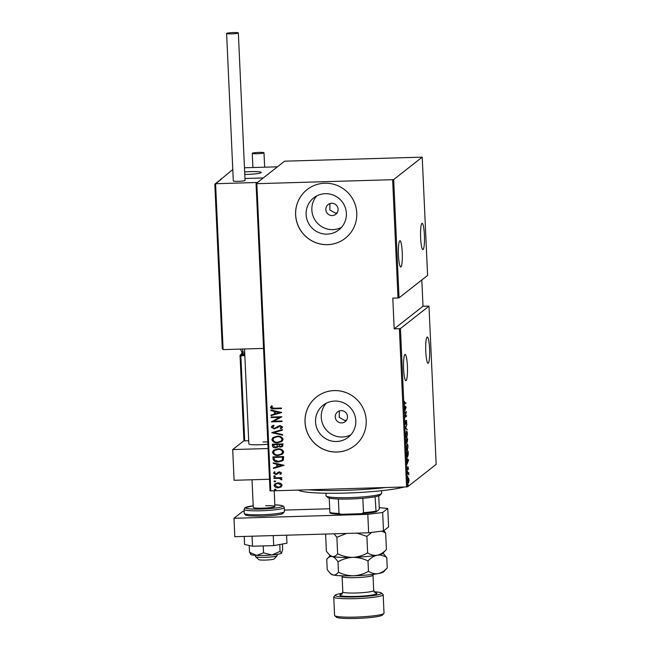 <?xml version="1.0" encoding="UTF-8"?>
<svg xmlns="http://www.w3.org/2000/svg" width="651" height="651" viewBox="0 0 651 651"><rect width="100%" height="100%" fill="white"/><g stroke="black" fill="none" stroke-linecap="round" stroke-linejoin="round"><path stroke-width="0.98" d="M341.1 410.643A6.184 6.079 -128.1 0 0 335.647 418.862A6.184 6.079 -128.1 0 0 345.201 421.653A6.184 6.079 -128.1 0 0 341.1 410.643M339.35 410.96L339.244 417.315L344.761 420.497L346.544 420.172M331.685 203.275A6.184 6.079 -128.1 0 0 326.232 211.485A6.184 6.079 -128.1 0 0 335.786 214.285A6.184 6.079 -128.1 0 0 331.685 203.275M329.927 203.584L329.829 209.947L335.346 213.129L337.128 212.796M325.321 193.697A20.352 20.01 -128.1 0 0 307.386 220.713A20.352 20.01 -128.1 0 0 338.813 229.917A20.352 20.01 -128.1 0 0 325.321 193.697M316.744 195.927A20.352 20.01 -128.1 0 0 341.466 227.402M334.744 401.065A20.352 20.01 -128.1 0 0 316.809 428.089A20.352 20.01 -128.1 0 0 348.228 437.293A20.352 20.01 -128.1 0 0 334.744 401.065M326.159 403.295A20.352 20.01 -128.1 0 0 350.881 434.778M334.223 390.592A30.931 30.41 -128.1 0 0 316.508 396.988A30.931 30.41 -128.1 0 0 306.963 431.662A30.931 30.41 -128.1 0 0 337.006 452.038A30.931 30.41 -128.1 0 0 354.722 445.642A30.931 30.41 -128.1 0 0 364.267 410.968A30.931 30.41 -128.1 0 0 334.223 390.592M316.532 396.972A30.931 30.41 -128.1 0 0 307.012 431.646A30.931 30.41 -128.1 0 0 337.055 452.006A30.931 30.41 -128.1 0 0 354.738 445.626M324.8 183.224A30.931 30.41 -128.1 0 0 307.093 189.62A30.931 30.41 -128.1 0 0 297.548 224.294A30.931 30.41 -128.1 0 0 327.591 244.662A30.931 30.41 -128.1 0 0 345.299 238.274A30.931 30.41 -128.1 0 0 354.852 203.6A30.931 30.41 -128.1 0 0 324.8 183.224M307.117 189.596A30.931 30.41 -128.1 0 0 297.597 224.27A30.931 30.41 -128.1 0 0 327.64 244.63A30.931 30.41 -128.1 0 0 345.323 238.258M407.396 366.057A13.142 1.937 -91.7 0 1 405.899 380.672A13.142 1.937 -91.7 0 1 403.628 369.011A13.142 1.937 -91.7 0 1 405.125 354.396A13.142 1.937 -91.7 0 1 407.396 366.057M402.237 252.385A13.142 1.937 -91.7 0 1 400.739 267A13.142 1.937 -91.7 0 1 398.469 255.338A13.142 1.937 -91.7 0 1 399.966 240.724A13.142 1.937 -91.7 0 1 402.237 252.385M424.403 234.978A13.142 1.937 -91.7 0 1 422.906 249.593A13.142 1.937 -91.7 0 1 420.636 237.932A13.142 1.937 -91.7 0 1 422.133 223.317A13.142 1.937 -91.7 0 1 424.403 234.978M429.562 348.643A13.142 1.937 -91.7 0 1 428.065 363.266A13.142 1.937 -91.7 0 1 425.795 351.605A13.142 1.937 -91.7 0 1 427.292 336.99A13.142 1.937 -91.7 0 1 429.562 348.643M408.193 484.621L408.087 485.085M408.193 485.727L408.087 485.28M407.811 476.353L407.705 476.809M407.819 477.46L407.713 477.004M407.583 471.251L407.477 471.706M407.583 472.357L407.477 471.902M408.559 459.915L407.144 464.033L407.453 459.476L406.883 458.377L408.559 459.915L407.957 459.94M407.03 443.99C407.428 443.486 407.746 444.356 407.998 446.61L407.339 450.606C406.94 451.102 406.615 450.223 406.37 447.945L407.192 443.925M406.452 431.312C406.851 430.799 407.176 431.678 407.42 433.932L406.761 437.92C406.362 438.424 406.037 437.537 405.793 435.267L406.615 431.239M406.427 420.334L406.672 423.427L406.46 420.88L405.728 424.306L405.483 420.652L405.711 423.752L406.501 420.302M405.052 423.793L405.711 423.752M406.696 421.628L406.208 420.888M406.167 407.119L404.743 411.237L405.174 409.357L404.491 405.581L406.167 407.119L405.557 407.135M404.515 404.092L404.938 404.084L404.328 403.018L404.442 401.333L404.93 403.522L405.964 402.709L404.67 404.222M404.328 402.945L404.93 403.522M404.832 413.165L406.362 411.513L405.329 416.632L406.55 415.672L406.574 416.217L405.028 417.437L406.053 412.205L404.832 413.165M405.516 428.187L406.94 424.216L405.817 428.024L407.2 429.863L405.516 428.187M406.484 443.152L406.037 439.767L407.591 438.554L407.347 442.021L406.989 441.573L406.566 443.185M407.184 442.029L406.842 441.573M407.266 457.108L407.607 457.1C407.217 457.677 406.908 456.79 406.704 454.431L406.615 452.453L408.169 451.233L408.258 454.593L407.436 457.173M407.599 469.859L407.428 467.239L407.697 469.306L408.161 466.946L408.413 469.322L408.193 467.491L407.656 469.884M408.372 468.036L407.957 467.499M407.331 468.598L407.697 469.306M407.567 473.407L408.698 472.512L408.787 474.872L408.364 473.464L407.591 473.961L407.567 473.407M408.364 473.464L407.575 473.668M408.372 483.034L407.892 481.008L408.364 478.062L409.064 480.088L408.478 483.075M408.364 478.062L408.795 478.404L408.242 478.591M270.8 490.895L270.01 490.821L256.063 183.598L256.844 183.68L270.8 490.895L406.574 486.915L399.389 328.698L400.438 328.568L407.624 486.785L436.17 464.366L428.993 306.149L423.004 306.222L421.815 279.963M400.438 328.568L428.993 306.149M399.389 328.698L394.189 328.853L392.797 298.125L397.997 297.971L392.618 179.692L393.676 179.562L422.222 157.143L284.609 161.179L256.063 183.598M393.676 179.562L399.047 297.841L397.997 297.971M422.222 157.143L427.593 275.422L399.047 297.841M256.844 183.68L392.618 179.692M280.801 483.392L282.184 485.182L280.972 487.038L278.221 487.778C276.179 487.957 274.795 487.168 274.087 485.418L274.901 483.815L278.001 482.814L280.801 483.392M281.354 486.777L278.221 487.778M273.876 477.826L281.696 477.598L281.72 478.151L280.573 478.184L281.916 479.396L281.671 479.95L279.222 478.339L273.9 478.379L273.876 477.826M275.056 472.227L274.486 473.09L275.78 473.912L279.523 471.869L281.631 473.041L280.573 474.319L279.881 473.952L280.671 473.049L279.588 472.414L275.853 474.457L273.526 473.131L274.527 471.739L275.015 472.26M281.004 474.026L279.987 473.887L280.76 472.976L279.881 473.952M279.971 473.879L280.76 472.976L279.67 472.349L278.107 473.31M277.481 473.928L275.853 474.457M277.887 472.39L278.327 472.121M273.013 458.857L272.924 456.88L283.633 456.563L283.397 459.891L282.664 460.737L278.384 461.958C275.576 462.308 273.786 461.266 273.013 458.857L273.021 456.872M272.346 444.194L283.055 443.876L282.542 446.529L280.548 447.131L278.237 446.48L275.56 447.823C273.941 447.961 272.899 447.318 272.427 445.902L272.346 444.194M271.825 432.614L282.404 429.546L282.428 430.14L273.892 432.622L282.632 434.591L282.656 435.193L271.825 432.614M271.142 417.584L271.117 417.039L281.818 416.721L273.575 421.246L282.013 420.994L282.038 421.547L271.337 421.864L279.556 417.34L271.142 417.584L271.207 417.031M274.307 408.242L281.427 408.039L281.452 408.592L274.226 408.804C272.484 409.178 271.215 408.714 270.409 407.42L271.573 405.842L272.411 406.151L271.508 407.428L274.307 408.242M281.623 412.449L271.052 415.655L271.028 415.053L274.421 414.077L274.299 411.391L270.824 410.61L270.8 410.008L281.623 412.449M277.668 427.357L274.283 428.952L271.304 427.235L271.939 426.047L273.558 425.249L274.128 425.77L272.403 427.211L274.274 428.399L279.987 425.469L282.558 426.926L281.981 427.967L280.817 428.627L280.142 428.122L281.46 426.885L280.06 426.023L277.123 427.821M276.447 427.398L277.717 426.324M281.126 427.544L281.549 426.812L280.06 426.023M277.293 436.178C280.093 435.91 282.038 436.943 283.12 439.279L282.005 441.435L277.651 442.794C274.852 443.062 272.924 442.021 271.866 439.661L272.981 437.553L277.293 436.178M277.871 448.865C280.671 448.596 282.607 449.629 283.698 451.965L282.575 454.121L278.229 455.48C275.422 455.749 273.501 454.699 272.444 452.347L273.55 450.232L277.871 448.865M284.023 465.245L273.453 468.46L273.428 467.857L276.813 466.873L276.691 464.187L273.225 463.406L273.192 462.804L284.023 465.245M274.535 475.743L275.454 476.263L274.592 476.841L273.672 476.32L274.624 475.669M275.454 476.263L274.592 476.841L273.762 476.247M274.771 480.837L275.69 481.366L274.82 481.943L273.9 481.414L274.86 480.772M275.69 481.366L274.82 481.943L273.99 481.349M275.145 489.113L276.065 489.633L275.194 490.211L274.274 489.69L275.235 489.039M276.065 489.633L275.194 490.211L274.364 489.617M407.624 486.785L406.574 486.915M281.444 408.519L274.315 408.73C272.574 409.105 271.304 408.649 270.49 407.347L270.409 407.42M270.49 407.347L271.662 405.768M281.631 412.547L271.052 415.655M271.142 415.59L271.117 415.029M274.299 411.391L274.421 414.077M274.38 411.318L270.824 410.61M270.914 410.537L270.889 410.024M279.564 412.579L275.495 411.57L275.503 413.759L279.564 412.579L275.406 411.635M281.826 416.819L273.575 421.246M282.038 421.482L271.337 421.864M271.231 417.519L279.556 417.34M277.757 427.292L274.372 428.879L271.304 427.235M271.394 427.162L271.98 426.014M274.095 425.746L272.924 426.372M276.496 427.365L277.057 426.885M282.021 427.935L280.817 428.627M280.906 428.553L280.247 428.073M281.167 427.512L281.549 426.812M280.15 425.949L278.652 426.511M282.428 430.099L273.892 432.622M282.656 435.104L271.833 432.752M282.046 441.402L277.651 442.794M277.741 442.729C274.942 442.997 273.013 441.948 271.955 439.596L271.866 439.661M271.955 439.596L273.021 437.513M281.053 441.158L282.111 439.27C281.265 437.326 279.702 436.455 277.416 436.658L273.965 437.781M277.627 442.241L281.012 441.191L282.021 439.344C281.175 437.391 279.613 436.528 277.326 436.731L273.916 437.814L272.964 439.604C273.778 441.581 275.332 442.46 277.627 442.241M282.583 446.496L280.548 447.131M280.63 447.058L278.237 446.48M277.717 447.147L275.56 447.823M275.65 447.758C274.03 447.896 272.989 447.253 272.517 445.829L272.427 445.902M272.517 445.829L272.444 444.194M276.944 446.789L277.538 444.527L273.469 444.714L273.51 445.528L275.536 447.278L276.903 446.822L277.448 444.592L273.469 444.714M281.663 446.204L282.07 444.397L278.547 444.56L280.5 446.578L281.623 446.244L281.981 444.462L278.547 444.56M282.624 454.081L278.229 455.48M278.311 455.407C275.511 455.676 273.591 454.634 272.533 452.274L272.444 452.347M272.533 452.274L273.599 450.199M281.631 453.837L282.689 451.957C281.842 450.004 280.272 449.141 277.993 449.345L274.543 450.459M278.205 454.927L281.59 453.877L282.599 452.022C281.753 450.077 280.19 449.206 277.904 449.418L274.494 450.5L273.542 452.29C274.356 454.26 275.902 455.139 278.205 454.927M282.705 460.696L278.384 461.958M278.465 461.893C275.666 462.234 273.876 461.201 273.103 458.784M281.728 460.403L282.453 459.525L282.648 457.075L274.047 457.393L274.437 459.972L278.359 461.413L281.688 460.436L282.363 459.59L282.558 457.148L274.047 457.393M284.031 465.343L273.453 468.46M273.542 468.386L273.518 467.825M276.691 464.187L276.813 466.873M276.781 464.114L273.225 463.406M273.314 463.333L273.29 462.828M281.964 465.375L277.896 464.366L277.904 466.555L281.964 465.375L277.806 464.44M278.97 472.528L278.197 473.236L278.97 472.528M275.934 474.392L273.526 473.131M273.615 473.057L274.616 471.666M276.61 473.659L277.293 472.976M277.383 472.903L278.416 472.048M275.544 476.198L274.673 476.776M281.72 478.086L280.573 478.184M281.737 479.868L280.825 479.657M281.045 479.258L279.222 478.339M279.312 478.273L273.9 478.379M273.99 478.314L273.965 477.826M275.772 481.292L274.909 481.87M278.311 487.713C276.26 487.884 274.885 487.094 274.177 485.345L274.087 485.418M274.177 485.345L274.942 483.774M280.589 486.427L281.305 485.133L278.107 483.302L275.764 484.059M278.189 487.225L280.548 486.46L281.224 485.207L278.018 483.368L275.723 484.092L275.048 485.386L278.189 487.225M276.154 489.568L275.283 490.146M405.37 403.172L405.988 403.262M405.378 403.278L404.474 403.986M405.703 407.274L406.167 407.257M405.052 406.68L405.321 408.95L405.866 407.428L405.06 406.834M405.964 416.135L406.574 416.217M405.964 416.233L405.101 416.917M404.808 412.718L406.053 412.205M406.558 429.286L407.168 429.269M406.737 437.366L407.266 434.087C407.062 432.199 406.802 431.458 406.476 431.857L405.955 435.112C406.143 437.024 406.411 437.773 406.737 437.366L405.996 437.439M406.094 441.02L406.623 442.599L406.818 440.109L406.045 439.873M406.81 439.995L407.323 441.476L407.461 439.23L406.354 439.759M406.663 441.516L407.323 441.476M406.346 439.637L406.973 439.995M407.461 439.23L406.956 439.62M405.964 442.631L406.623 442.599M406.061 440.198L406.257 441.012M406.802 439.742L406.224 440.198M407.314 450.053L407.843 446.765C407.64 444.885 407.38 444.145 407.054 444.543L406.525 447.798C406.72 449.711 406.981 450.459 407.314 450.053L406.574 450.126M406.769 455.44L407.583 456.546L408.055 452.364L407.42 451.932L406.623 452.559M408.031 451.908L406.802 452.876L406.956 455.431M406.834 456.62L407.583 456.546M408.104 460.07L408.568 460.054M407.453 459.476L407.721 461.754L408.267 460.224L407.453 459.639M407.436 469.509L407.892 469.493M408.112 472.984L408.722 473.065M408.112 473.082L408.559 473.196M407.754 473.489L408.283 473.472M408.348 482.074L407.974 483.042M407.754 478.086L408.185 478.42M408.559 482.472L408.926 480.194L408.389 478.615L408.031 480.894L408.559 482.472L407.868 482.529M394.189 328.853L423.004 306.222M404.222 486.981A55.677 5.965 177.4 0 1 345.535 493.076A55.677 5.965 177.4 0 1 298.402 490.089M308.297 489.796A58.769 6.298 -2.6 0 0 344.949 490.349A58.769 6.298 -2.6 0 0 385.905 487.518M381.519 493.556L380.054 495.142A26.292 2.816 177.4 0 1 375.09 496.746A26.292 2.816 177.4 0 1 362.835 498.275A26.292 2.816 177.4 0 1 350.165 498.983A26.292 2.816 177.4 0 1 338.374 498.992A26.292 2.816 177.4 0 1 329.219 498.088A26.292 2.816 177.4 0 1 327.835 497.51L326.224 496.062A27.838 2.978 -2.6 0 0 349.872 497.624A27.838 2.978 -2.6 0 0 381.519 493.556A27.838 2.978 -2.6 0 0 381.673 493.222L381.559 490.708M325.939 493.23L326.053 495.753A27.838 2.978 -2.6 0 0 326.224 496.062M338.374 498.992L339.025 513.436L341.165 514.29A25.365 2.718 177.4 0 1 330.22 513.208L329.878 512.524A26.292 2.816 -2.6 0 0 339.025 513.436M375.09 496.746L376.091 511.865A25.365 2.718 177.4 0 1 361.443 513.696L341.165 514.29M361.443 513.696L363.494 512.711A26.292 2.816 -2.6 0 0 375.749 511.181M362.835 498.275L363.494 512.711M329.219 498.088L329.878 512.524M378.727 495.842L379.297 508.398L379.028 509.554L376.091 511.865M244.532 348.985L248.845 443.933A12.369 1.326 -2.6 0 0 259.432 444.763A12.369 1.326 -2.6 0 0 267.895 444.185M267.789 441.956A12.369 1.326 -2.6 0 0 262.98 441.98M244.125 440.605L232.708 449.564L268.09 448.531M269.49 479.25L234.1 480.292L232.708 449.564M250.7 171.628A12.369 1.326 177.4 0 1 261.287 172.458A12.369 1.326 177.4 0 1 247.16 174.411A12.369 1.326 177.4 0 1 244.776 174.452A12.369 1.326 -2.6 0 0 261.287 172.458A12.369 1.326 -2.6 0 0 261.287 172.425A12.369 1.326 -2.6 0 0 244.662 171.962A12.369 1.326 177.4 0 1 250.7 171.628M232.789 169.512L220.453 179.668M215.082 183.883L221.348 179.188L214.83 184.436L222.292 348.765L214.838 184.559L215.587 183.712L257.479 182.483L263.24 177.959L244.963 178.496L263.24 177.959L277.432 166.819L244.475 167.787M220.429 179.212L221.348 179.188M277.082 555.759L274.152 558.932A7.731 0.83 177.4 0 1 266.503 560.023A7.731 0.83 177.4 0 1 258.789 559.632L255.583 556.735A10.823 1.164 -2.6 0 0 266.381 557.28A10.823 1.164 -2.6 0 0 277.082 555.759A10.823 1.164 -2.6 0 0 277.139 555.628A10.823 1.164 -2.6 0 0 277.139 555.604M255.452 555.336L255.509 556.613A10.823 1.164 -2.6 0 0 255.509 556.613A10.823 1.164 -2.6 0 0 255.517 556.638A10.823 1.164 -2.6 0 0 255.583 556.735M222.292 348.61L223.114 349.611L263.549 348.423M243.881 439.84L240.064 355.69L243.881 439.986L244.711 440.841L248.698 440.719M233.327 32.55A5.875 0.627 -2.6 0 0 226.613 33.478A5.875 0.627 -2.6 0 0 231.642 33.876A5.875 0.627 -2.6 0 0 238.347 32.949A5.875 0.627 -2.6 0 0 233.327 32.55M226.613 33.478L233.302 180.945A5.875 0.627 -2.6 0 0 238.331 181.336A5.875 0.627 -2.6 0 0 245.045 180.408L238.347 32.949M252.311 153.237A5.875 0.627 -2.6 0 0 252.254 153.335A5.875 0.627 -2.6 0 0 257.715 153.717A5.875 0.627 -2.6 0 0 263.932 152.895A5.875 0.627 -2.6 0 0 263.997 152.806A5.875 0.627 -2.6 0 0 258.537 152.424A5.875 0.627 -2.6 0 0 252.311 153.237M368.645 532.787L367.807 514.347L382.658 512.492L387.76 508.48L388.598 526.919L383.488 530.923L368.645 532.787L234.824 536.709L233.986 518.277L242.856 511.312L244.166 511.271M387.76 508.48L379.256 507.642M284.365 510.091L329.707 508.765M367.807 514.347L233.986 518.277M382.658 512.492L383.488 530.923M265.649 505.746A10.823 1.164 177.4 0 1 274.909 506.47A10.823 1.164 177.4 0 1 262.54 508.179A10.823 1.164 177.4 0 1 253.28 507.454L252.018 479.763M282.412 544.033L282.656 549.379L281.509 553.212L280.093 551.389L271.939 554.945A15.469 1.66 177.4 0 1 263.997 555.401A15.469 1.66 177.4 0 1 256.649 555.393L249.52 552.284L249.211 545.489M281.623 553.098A15.469 1.66 177.4 0 1 281.606 553.114L281.509 553.212A15.469 1.66 177.4 0 1 271.939 554.945L263.525 552.837L256.649 555.393A15.469 1.66 177.4 0 1 250.838 554.514L250.358 554.001M280.093 551.389L279.784 544.505M263.525 552.837L263.216 545.912M249.52 552.284L250.928 554.107M286.595 535.187L286.953 543.211L273.705 545.611L252.515 546.23L252.059 536.204M273.705 545.611L273.249 535.578M252.515 546.23L244.581 544.456L244.215 536.432M342.572 593.224A23.2 2.482 -2.6 0 0 335.338 595.112A23.2 2.482 -2.6 0 0 355.072 596.943A23.2 2.482 -2.6 0 0 381.421 593.02A23.2 2.482 -2.6 0 0 374.048 591.8M381.421 593.02L383.024 594.469A24.746 2.653 177.4 0 1 383.187 594.745A24.746 2.653 177.4 0 1 354.917 598.651A24.746 2.653 177.4 0 1 333.743 596.991A24.746 2.653 177.4 0 1 333.873 596.698L335.338 595.112M383.887 613.47L382.422 615.057A23.2 2.482 177.4 0 1 356.048 618.45A23.2 2.482 177.4 0 1 336.339 617.156L334.736 615.708A24.746 2.653 -2.6 0 0 355.755 617.091A24.746 2.653 -2.6 0 0 383.887 613.47A24.746 2.653 -2.6 0 0 384.017 613.177L383.187 594.745M333.743 596.991L334.581 615.423A24.746 2.653 -2.6 0 0 334.736 615.708M387.247 567.908C384.44 570.96 381.372 572.872 378.044 573.645A26.292 2.816 177.4 0 0 383.545 571.944L387.247 567.908L386.775 557.557C383.699 555.555 380.51 554.774 377.206 555.213A26.292 2.816 177.4 0 1 352.809 557.354C358.115 557.362 363.177 558.558 368.002 560.95C370.81 557.899 373.877 555.987 377.206 555.213A26.292 2.816 177.4 0 0 382.707 553.513L386.409 549.477C383.602 552.528 380.534 554.44 377.206 555.213C373.902 555.661 370.712 554.88 367.636 552.878C363.046 555.547 358.107 557.036 352.809 557.354C347.488 557.346 342.426 556.141 337.625 553.757C335.989 555.889 334.175 556.817 332.189 556.532L329.479 554.977L326.379 551.234L325.63 534.74L326.265 534.023M337.625 553.757L336.876 537.254L346.601 533.429M334.077 533.796L336.876 537.254M386.409 549.477L385.661 532.974L383.887 530.614M367.636 552.878L366.887 536.375L371.688 532.404M381.787 531.143L385.661 532.974M356.838 533.128L366.887 536.375M330.317 573.417L331.318 574.32A26.292 2.816 177.4 0 0 333.019 574.971C335.013 575.248 336.827 574.32 338.455 572.188C343.289 574.581 348.35 575.785 353.648 575.785C358.945 575.468 363.885 573.979 368.474 571.309C371.55 573.311 374.74 574.092 378.044 573.645A26.292 2.816 177.4 0 1 353.648 575.785A26.292 2.816 177.4 0 1 333.019 574.971L330.317 573.417L327.217 569.666L326.753 559.315C328.381 557.183 330.195 556.255 332.189 556.532C334.166 557.134 336.103 558.9 337.991 561.837C342.572 559.168 347.512 557.671 352.809 557.354A26.292 2.816 177.4 0 1 332.189 556.532A26.292 2.816 177.4 0 1 330.48 555.881L329.479 554.977M326.753 559.315L330.163 555.596M386.775 557.557L383 553.195M338.455 572.188L337.991 561.837M368.474 571.309L368.002 560.95M215.587 183.712L223.114 349.611M244.833 355.625L240.846 355.739L244.711 440.841M241.676 353.916A10.204 1.505 88.3 0 0 242.058 351.874L241.554 354.006M244.752 353.696L242.131 353.77L240.935 354.714L244.792 354.6M242.717 352.15A9.277 1.367 -91.7 0 1 242.131 353.77A0.928 0.911 -128.1 0 0 241.602 353.965L240.406 354.901A0.928 0.911 -128.1 0 0 240.056 355.658L240.846 355.739L240.935 354.714A0.928 0.911 -128.1 0 0 240.406 354.901A0.928 0.928 0 0 0 240.048 355.674M242.449 349.042A7.731 1.139 88.3 0 0 243.466 352.24L244.678 352.207M284.43 511.58L282.689 513.704C279.792 514.835 272.802 515.641 261.735 516.129L249.463 515.901L245.492 515.087L244.263 513.403A20.108 2.156 -2.6 0 0 261.466 514.754A20.108 2.156 -2.6 0 0 284.43 511.58L284.251 507.585A20.108 2.156 177.4 0 1 261.279 510.766A20.108 2.156 177.4 0 1 244.076 509.416L244.996 507.723L253.206 505.827A18.562 1.986 -2.6 0 0 246.094 508.252A18.562 1.986 -2.6 0 0 261.433 509.049A18.562 1.986 -2.6 0 0 281.305 506.934A18.562 1.986 -2.6 0 0 274.836 504.859L281.232 505.379L283.616 506.291L284.251 507.585M373.088 574.385L373.007 575.199A15.469 1.66 177.4 0 1 355.34 577.64A15.469 1.66 177.4 0 1 342.109 576.599L342.808 591.962A15.469 1.66 -2.6 0 0 356.04 593.004A15.469 1.66 -2.6 0 0 373.707 590.563L375.131 592.858M374.805 592.67A18.562 1.986 177.4 0 1 373.528 594.802A18.562 1.986 177.4 0 1 355.731 596.422A18.562 1.986 177.4 0 1 341.897 594.168M404.702 403.636L404.092 403.661M406.501 420.863L405.89 420.88M408.218 467.483L407.607 467.499M408.332 473.464L407.713 473.48M277.139 555.628L277.082 554.351M274.909 506.47L274.201 490.797M240.447 349.107L241.537 351.475L243.466 352.24M252.254 153.335L252.897 167.543M263.997 152.806L264.648 167.193M244.263 513.403L244.076 509.416M373.707 590.563L373.007 575.199M342.808 591.962L341.596 594.379M341.954 575.801L342.109 576.599"/></g></svg>
